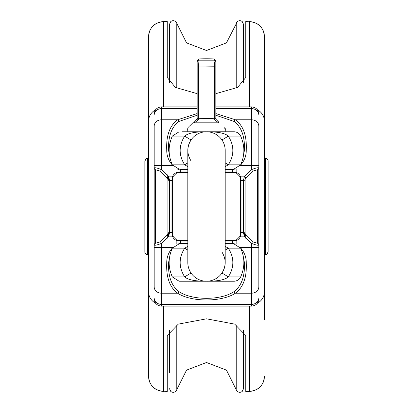 <?xml version="1.0" encoding="UTF-8"?>
<svg xmlns="http://www.w3.org/2000/svg" width="413" height="413" viewBox="0 0 413 413"><rect width="100%" height="100%" fill="white"/><g stroke="black" fill="none" stroke-linecap="round" stroke-linejoin="round"><path stroke-width="0.62" d="M221.879 139.847A26.153 0.774 145.4 0 0 228.296 136.078L240.671 136.078A7.475 7.475 0 0 0 233.903 131.773L230.784 131.773M182.216 131.773L206.5 131.773C195.354 131.68 188.091 133.115 184.704 136.078A26.153 0.774 -145.4 0 0 191.121 139.847C186.748 146.93 186.748 153.997 191.121 161.06M225.183 162.851A26.153 0.774 -145.4 0 1 228.296 164.828C234.357 155.278 234.357 145.691 228.296 136.078C224.92 133.125 217.651 131.69 206.5 131.773L233.903 131.773M191.121 273.153A26.153 0.774 -34.6 0 0 184.704 276.922C188.08 279.875 195.349 281.31 206.5 281.227A18.683 18.683 0 0 0 225.183 262.544L225.183 150.456A18.683 18.683 0 0 0 206.5 131.773A18.683 18.683 0 0 0 187.817 150.456L187.817 262.544A18.683 18.683 0 0 0 206.5 281.227C217.646 281.32 224.909 279.885 228.296 276.922C234.357 267.325 234.357 257.743 228.296 248.172L225.183 246.38M221.879 251.94C226.252 259.003 226.252 266.07 221.879 273.153A26.153 0.774 -145.4 0 1 228.296 276.922L240.671 276.922A7.475 7.475 0 0 1 233.903 281.227L179.097 281.227L172.329 276.922L184.704 276.922C178.643 267.35 178.643 257.769 184.704 248.172A26.153 0.774 -145.4 0 0 187.817 250.149M187.817 246.38L184.704 248.172L172.329 248.172L179.097 243.866L187.817 243.866M187.817 243.407L180.548 243.407A1.869 1.853 -90 0 1 180.491 243.866L179.097 243.866M172.546 247.759C168.576 252.204 166.635 257.314 166.733 263.102C166.119 277.304 169.733 287.34 177.575 293.204C191.415 302.239 221.642 302.202 235.425 293.204C243.298 287.298 246.912 277.268 246.267 263.102C246.365 257.32 244.429 252.209 240.454 247.759M154.188 124.963L154.188 288.037M160.507 171.24L167.074 177.807L167.915 179.51L167.915 233.49L167.074 235.193L160.507 241.76L155.567 243.278A1.869 1.838 -0 0 0 154.188 245.048C154.834 245.59 157.265 245.028 161.478 243.36L168.669 236.159L169.593 232.452L169.593 180.548L168.669 176.841L161.478 169.64C157.281 167.977 154.849 167.415 154.188 167.952A1.869 1.838 180 0 0 155.567 169.722L160.507 171.24L161.478 169.64L161.478 165.401L154.188 165.401M167.915 179.51A1.869 1.853 -0 0 0 169.593 180.548L171.937 180.548L171.937 232.452L169.593 232.452A1.869 1.853 180 0 0 167.915 233.49M171.937 180.548L172.391 176.841A7.475 7.475 0 0 1 179.412 171.937L180.347 171.937L180.347 169.593L187.817 169.593M178.328 243.907L180.548 243.407L180.548 241.063L176.841 240.609A7.475 7.475 0 0 1 172.391 236.159L171.937 232.452M180.548 241.063L187.817 241.063M225.183 241.063L232.452 241.063L232.452 243.407L225.183 243.407M245.085 233.49A1.869 1.853 180 0 0 243.407 232.452L244.331 236.159L251.522 243.36C255.73 245.028 258.161 245.59 258.812 245.048A1.869 1.838 180 0 0 257.433 243.278L252.493 241.76L245.926 235.193L245.085 233.49L245.085 179.51L245.926 177.807L244.331 176.841L243.407 180.548L243.407 232.452L241.063 232.452L240.609 236.159A7.475 7.475 0 0 1 236.159 240.609L232.452 241.063M241.063 232.452L241.063 180.548L243.407 180.548A1.869 1.853 180 0 0 245.085 179.51M225.183 169.593L232.452 169.593L232.452 171.937L236.159 172.391A7.475 7.475 0 0 1 240.609 176.841L241.063 180.548M167.074 177.807L168.669 176.841L172.391 176.841M172.391 236.159L168.669 236.159L167.074 235.193M154.188 286.849A7.284 6.35 -0 0 0 161.478 293.204L161.478 243.36L160.507 241.76M258.812 288.037L258.812 124.963M246.267 263.102A1.869 0.552 -178.2 0 1 244.408 262.544C245.023 276.204 241.579 285.884 234.073 291.573C220.934 300.556 192.117 300.592 178.927 291.573C171.447 285.92 168.003 276.24 168.592 262.544L169.986 254.991M243.009 254.981L244.408 262.544M258.812 247.599L251.522 247.599L251.522 293.204L235.425 293.204A1.869 1.254 -120.5 0 1 234.073 291.573M154.188 297.954A7.284 6.438 -0 0 0 161.478 304.391L161.478 293.204L177.575 293.204A1.869 1.254 -59.5 0 0 178.927 291.573M166.733 263.102A1.869 0.552 -1.8 0 0 168.592 262.544L169.134 262.544M257.433 169.722A1.869 1.838 180 0 0 258.812 167.952C258.166 167.41 255.735 167.972 251.522 169.64L252.493 171.24L257.433 169.722L257.433 243.278M245.926 177.807L252.493 171.24M245.926 235.193L244.331 236.159L240.609 236.159M240.371 247.599L251.522 247.599L251.522 243.36L252.493 241.76M232.509 169.134A1.869 1.853 90 0 0 232.452 169.593L234.672 169.093L225.183 169.134M232.452 171.937L225.183 171.937M187.817 171.937L180.347 171.937M240.454 165.241C244.424 160.796 246.365 155.686 246.267 149.898C246.897 135.701 243.288 125.666 235.425 119.796L215.839 113.554M197.161 113.549L177.575 119.796A1.869 1.254 59.5 0 1 178.927 121.427L197.161 115.253M215.839 115.258L234.073 121.427C241.569 127.085 245.012 136.765 244.408 150.456L243.014 158.009M258.812 115.046A7.284 6.438 180 0 0 251.522 108.609L251.522 119.796L235.425 119.796A1.869 1.254 120.5 0 0 234.073 121.427M169.991 158.019L168.592 150.456C167.983 136.765 171.426 127.09 178.927 121.427M168.592 150.456A1.869 0.552 -178.2 0 0 166.733 149.898C166.635 155.68 168.571 160.791 172.546 165.241M172.619 165.401L161.478 165.401L161.478 119.796L177.575 119.796C169.707 125.671 166.093 135.707 166.733 149.898M246.267 149.898A1.869 0.552 178.2 0 0 244.408 150.456M234.672 243.907L232.452 243.407A1.869 1.853 -90 0 0 232.509 243.866L234.672 243.907M180.29 169.134L180.347 169.593M240.671 276.922C244.919 267.34 244.919 257.753 240.671 248.172L228.296 248.172A26.153 0.774 -34.6 0 1 225.183 250.149M225.183 166.62L228.296 164.828L240.66 164.828M172.34 164.828L172.329 164.828C168.081 155.247 168.081 145.66 172.329 136.078L184.704 136.078C178.643 145.675 178.643 155.257 184.704 164.828L187.817 166.62M179.113 169.134L172.329 164.828L184.704 164.828A26.153 0.774 145.4 0 1 187.817 162.851M179.097 169.134L187.817 169.134M225.183 243.866L233.856 243.866M218.632 122.816A1.869 0.991 135 0 0 218.771 121.391C226.722 129.346 226.722 129.346 218.771 121.391L215.839 118.464L214.657 119.305L212.901 118.464L218.632 122.816C227.48 130.766 227.48 130.766 218.632 122.816L194.368 122.816C185.52 130.766 185.52 130.766 194.368 122.816L200.099 118.464L198.343 119.305L197.161 118.464L194.229 121.396C186.278 129.346 186.278 129.346 194.229 121.391A1.869 0.991 45 0 0 194.368 122.816M225.183 131.773L225.338 128.835L224.713 128.278M194.229 121.391L197.161 118.608L197.161 108.934M198.818 119.078L199.185 118.903M199.711 118.65L212.901 118.464M197.161 118.65L197.264 118.918M197.641 119.249L198.312 119.321M197.161 75.62L197.161 62.053A1.869 1.853 -0 0 1 198.952 60.2L198.952 58.956L197.161 60.825M197.161 62.053L197.161 118.464M198.343 119.305L198.524 66.782L198.952 60.2L214.048 60.2L214.476 66.782L214.352 62.27M214.048 58.956L214.048 60.2A1.869 1.853 -0 0 1 215.839 62.053L215.839 60.825L214.048 58.956A186.821 186.821 0 0 0 198.952 58.956M214.657 119.305L214.476 66.782L197.161 66.989L197.161 88.232M214.476 66.782L215.839 66.989L215.839 118.608L215.839 62.053A1.869 1.853 180 0 0 214.048 60.2M234.749 172.03A7.475 7.475 0 0 1 236.159 172.391L236.159 168.803M264.413 294.278L264.413 37.025M264.413 105.62L264.413 120.384M258.812 255.074L264.413 255.074L264.413 319.796M268.151 161.101A2.803 2.803 0 0 0 265.347 158.298L265.347 254.702C265.987 255.42 266.922 254.485 268.151 251.899L268.151 161.101A2.803 2.803 0 0 0 265.347 158.298L264.413 158.298M245.735 236.097L245.735 238.198M167.265 238.198L167.265 236.097M167.265 391.209L163.533 391.209L167.265 391.462L167.265 335.49L178.297 324.128L206.5 318.821L234.703 324.128L245.735 335.49L245.735 391.462L249.467 391.462C258.543 390.574 263.525 385.592 264.413 376.517M197.161 93.663L175.386 87.401L167.265 77.51L167.265 21.538L163.533 21.538C154.457 22.426 149.475 27.408 148.587 36.483L148.587 375.975M167.265 176.903L167.265 174.802M168.39 236.608L168.39 232.886M168.39 180.114L168.39 176.392M147.653 158.298L148.587 158.298L147.653 158.298C147.245 157.492 146.31 158.427 144.849 161.101L144.849 251.899A2.803 2.803 0 0 0 147.653 254.702L148.587 254.702L147.653 254.702L147.653 158.298C147.116 157.513 146.181 158.447 144.849 161.101L144.849 181.09M148.587 37.025L148.587 36.483M148.587 307.38L148.587 291.929A14.945 13.402 180 0 0 155.784 303.39M154.188 157.926L148.587 157.926L148.587 120.384M148.587 292.616L148.587 302.786M148.587 157.926L148.587 121.071A14.945 13.402 180 0 1 155.784 109.61M169.511 372.769L169.511 330.173L169.511 372.769M236.215 88.15L236.215 23.866L226.453 42.869L206.505 50.505L186.552 42.875L176.299 22.405L175.21 21.244L173.734 20.66L172.144 20.758L170.832 21.45L169.511 24.264L169.511 82.827M236.215 23.866L236.726 22.359L237.836 21.213L239.323 20.65L240.908 20.774L242.168 21.45L243.489 24.264L243.489 82.827M243.489 330.173L243.489 388.736L242.168 391.55L240.908 392.226L239.323 392.35L237.836 391.787L236.726 390.641L226.453 370.131L206.505 362.495L186.552 370.125L176.274 390.641L175.164 391.787L173.677 392.35L172.092 392.226L170.832 391.55L169.511 388.736M244.61 232.886L244.61 236.608M245.735 21.791L249.467 21.791L245.735 21.538L245.735 77.51L237.614 87.401L215.839 93.663M225.183 172.407L235.616 172.407A44.836 44.836 0 0 1 240.593 177.383L240.593 235.616A44.836 44.836 0 0 1 235.616 240.593L225.183 240.593M187.817 240.593L177.383 240.593A44.836 44.836 0 0 1 172.407 235.616L172.407 177.383A44.836 44.836 0 0 1 177.383 172.407L187.817 172.407M172.34 248.172L172.329 248.172C168.081 257.753 168.081 267.34 172.329 276.922M154.188 247.599L172.613 247.599M258.812 286.849A7.284 6.35 -0 0 1 251.522 293.204L251.522 306.131L161.478 306.131L161.478 304.391L251.522 304.391A7.284 6.438 -0 0 0 258.812 297.954M154.188 126.151A7.284 6.35 180 0 1 161.478 119.796L161.478 108.609A7.284 6.438 180 0 0 154.188 115.046M197.161 108.609L161.478 108.609L161.478 106.869C157.048 107.303 154.622 109.729 154.188 114.153M155.567 243.278L155.567 169.722M258.812 126.151A7.284 6.35 180 0 0 251.522 119.796L251.522 169.64L244.331 176.841L240.609 176.841M236.159 244.212L236.159 240.609M258.812 165.401L240.371 165.401M215.839 108.609L251.522 108.609L251.522 106.869L215.839 106.869M176.841 240.609L176.841 244.197M177.218 168.891L180.347 170.373M233.903 243.866L240.66 248.172M257.216 303.39A14.945 13.402 0 0 0 264.413 291.929M176.785 23.866L176.785 88.15M176.785 324.85L176.785 389.134M236.215 324.85L236.215 389.134M163.533 106.869L163.533 21.538M148.587 36.566A14.945 14.775 180 0 1 163.533 21.791L167.265 21.791M264.413 36.566A14.945 14.775 0 0 0 249.467 21.791L249.467 106.869M245.735 391.209L249.467 391.462M249.467 306.131L249.467 391.209A14.945 14.775 -0 0 0 264.413 376.434M258.812 157.926L264.413 157.926M257.216 109.61A14.945 13.402 0 0 1 264.413 121.071M148.587 376.434A14.945 14.775 180 0 0 163.533 391.209L163.533 306.131M154.188 255.074L148.587 255.074M172.329 136.078L179.097 131.773M161.478 306.131C157.048 305.697 154.622 303.271 154.188 298.847M240.671 136.078C244.919 145.66 244.919 155.247 240.671 164.828L233.903 169.134M187.817 131.773L187.662 128.835L188.209 127.416M197.161 108.856L197.161 98.717M197.161 118.608L197.161 66.989M225.333 128.835L224.791 127.416M215.839 118.608L215.839 82.006M215.839 75.564L215.839 66.989M197.161 106.869L161.478 106.869M251.522 106.869C255.952 107.303 258.378 109.729 258.812 114.153M251.522 306.131C255.952 305.697 258.378 303.271 258.812 298.847M264.413 254.702L265.347 254.702C265.755 255.508 266.69 254.573 268.151 251.899M249.467 21.538C258.543 22.426 263.525 27.408 264.413 36.483M163.533 391.462C154.457 390.574 149.475 385.592 148.587 376.517"/></g></svg>
